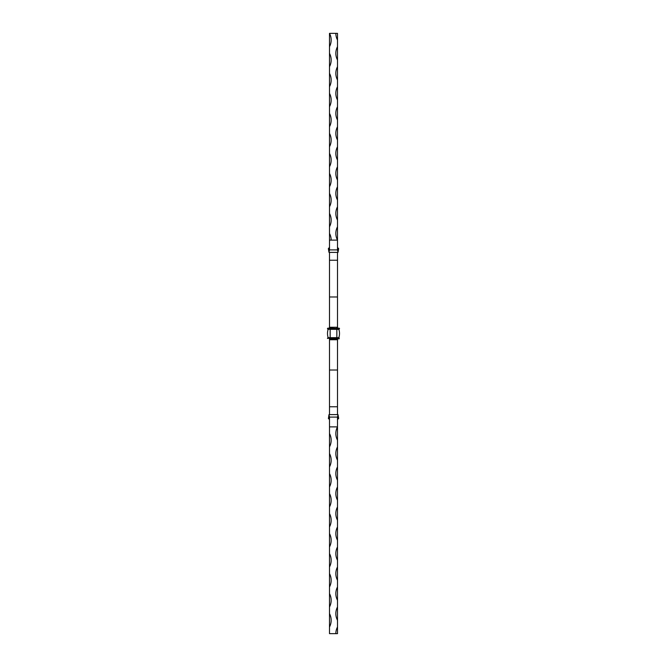 <?xml version="1.0" encoding="UTF-8"?>
<svg xmlns="http://www.w3.org/2000/svg" width="667" height="667" viewBox="0 0 667 667"><rect width="100%" height="100%" fill="white"/><g stroke="black" fill="none" stroke-linecap="round" stroke-linejoin="round"><path stroke-width="1" d="M335.834 633.65A14.174 14.174 0 0 1 337.502 626.98L337.502 633.65L329.498 633.65L329.498 417.092L337.502 417.092L337.502 426.88A14.174 14.174 0 0 0 337.502 440.22L337.502 426.88L329.498 426.88M335.834 33.35A14.174 14.174 0 0 0 337.502 40.02L337.502 33.35L329.498 33.35A14.174 14.174 0 0 1 329.498 46.69L329.498 33.35M329.498 53.36A14.174 14.174 0 0 1 329.498 66.7L329.498 46.69M329.498 73.37A14.174 14.174 0 0 1 329.498 86.71L329.498 66.7M329.498 93.38A14.174 14.174 0 0 1 329.498 106.72L329.498 86.71M329.498 113.39A14.174 14.174 0 0 1 329.498 126.73L329.498 106.72M329.498 133.4A14.174 14.174 0 0 1 329.498 146.74L329.498 126.73M329.498 153.41A14.174 14.174 0 0 1 329.498 166.75L329.498 146.74M329.498 173.42A14.174 14.174 0 0 1 329.498 186.76L329.498 166.75M329.498 193.43A14.174 14.174 0 0 1 329.498 206.77L329.498 186.76M329.498 213.44A14.174 14.174 0 0 1 329.498 226.78L329.498 206.77M337.502 247.799L338.477 249.216L338.653 248.616L338.011 252.393L337.502 249.908L329.498 249.908L329.498 226.78M329.498 233.45A14.174 14.174 0 0 1 331.166 240.12M329.498 433.55A14.174 14.174 0 0 1 329.498 446.89M329.498 453.56A14.174 14.174 0 0 1 329.498 466.9M329.498 473.57A14.174 14.174 0 0 1 329.498 486.91M329.498 493.58A14.174 14.174 0 0 1 329.498 506.92M329.498 513.59A14.174 14.174 0 0 1 329.498 526.93M329.498 533.6A14.174 14.174 0 0 1 329.498 546.94M329.498 553.61A14.174 14.174 0 0 1 329.498 566.95M329.498 573.62A14.174 14.174 0 0 1 329.498 586.96M329.498 593.63A14.174 14.174 0 0 1 329.498 606.97M329.498 613.64A14.174 14.174 0 0 1 329.498 626.98M337.502 626.98L337.502 606.97A14.174 14.174 0 0 0 337.502 620.31M337.502 606.97L337.502 586.96A14.174 14.174 0 0 0 337.502 600.3M337.502 586.96L337.502 566.95A14.174 14.174 0 0 0 337.502 580.29M337.502 566.95L337.502 546.94A14.174 14.174 0 0 0 337.502 560.28M337.502 546.94L337.502 526.93A14.174 14.174 0 0 0 337.502 540.27M337.502 526.93L337.502 506.92A14.174 14.174 0 0 0 337.502 520.26M337.502 506.92L337.502 486.91A14.174 14.174 0 0 0 337.502 500.25M337.502 486.91L337.502 466.9A14.174 14.174 0 0 0 337.502 480.24M337.502 466.9L337.502 446.89A14.174 14.174 0 0 0 337.502 460.23M337.502 446.89L337.502 440.22M337.502 226.78A14.174 14.174 0 0 0 337.502 240.12L337.502 206.77A14.174 14.174 0 0 0 337.502 220.11M337.502 206.77L337.502 186.76A14.174 14.174 0 0 0 337.502 200.1M337.502 186.76L337.502 166.75A14.174 14.174 0 0 0 337.502 180.09M337.502 166.75L337.502 146.74A14.174 14.174 0 0 0 337.502 160.08M337.502 146.74L337.502 126.73A14.174 14.174 0 0 0 337.502 140.07M337.502 126.73L337.502 106.72A14.174 14.174 0 0 0 337.502 120.06M337.502 106.72L337.502 86.71A14.174 14.174 0 0 0 337.502 100.05M337.502 86.71L337.502 66.7A14.174 14.174 0 0 0 337.502 80.04M337.502 66.7L337.502 46.69A14.174 14.174 0 0 0 337.502 60.03M337.502 46.69L337.502 40.02M337.502 418.651C337.861 417 338.186 416.708 338.477 417.784L338.653 418.384L337.502 419.585L338.653 418.401M329.498 249.908L328.989 252.393L328.347 248.616L329.498 247.415L328.347 248.599M337.502 249.908L337.502 240.12L329.498 240.12M329.498 252.393L329.498 328.498M337.502 252.393L337.502 328.498M329.498 338.502L329.498 414.607M337.502 338.502L337.502 414.607M329.498 419.201L328.523 417.784L328.848 417.075M338.653 418.384L338.011 414.607L328.989 414.607L328.523 417.784C328.814 416.708 329.139 417 329.498 418.651M338.152 417.075L338.477 417.784L337.502 419.201M328.989 414.607L329.498 417.092M338.011 414.607L337.502 417.092M328.347 418.384L329.498 419.585M328.347 248.616L328.848 249.925M329.498 247.799L328.523 249.216C328.814 250.292 329.139 250 329.498 248.349M337.502 248.349C337.861 250 338.186 250.292 338.477 249.216L338.152 249.925M338.653 248.616L337.502 247.415M329.498 328.164L327.83 328.164L327.83 329.165L339.17 329.165M329.498 338.836L339.17 338.836L337.502 338.836L339.17 338.836L339.17 337.835L336.835 338.502M329.498 337.835L339.17 337.835M327.83 329.165L329.498 329.165L328.156 329.34A13.44 13.44 0 0 0 328.156 337.66L328.031 337.835M336.835 328.164L339.503 328.498L337.502 328.164L339.17 328.164L339.503 328.831L336.835 328.831L336.835 337.835L338.969 337.835M338.969 329.165L337.502 329.165M338.844 329.34A13.44 13.44 0 0 1 338.844 337.66A13.44 13.44 0 0 0 338.844 329.34L330.165 329.34L330.165 338.169L336.835 337.835M327.83 337.835L327.497 338.502M328.031 329.165L330.165 329.165L328.156 329.34M329.498 260.238L337.502 260.238M329.498 296.99L337.502 296.99M329.498 327.264L337.502 327.264M329.498 339.736L337.502 339.736M329.498 370.01L337.502 370.01M329.498 406.762L337.502 406.762M328.156 337.66L338.844 337.66M330.165 328.164L336.835 328.498L330.165 329.165M327.497 338.169L330.165 338.502M327.497 328.498L330.165 328.498L327.497 328.831M328.989 252.393L338.011 252.393"/></g></svg>

